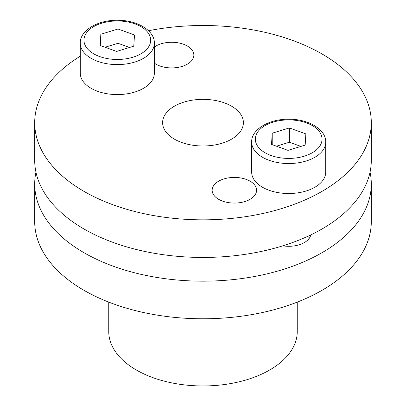 <?xml version="1.0" encoding="UTF-8"?>
<svg xmlns="http://www.w3.org/2000/svg" width="406" height="406" viewBox="0 0 406 406"><rect width="100%" height="100%" fill="white"/><g stroke="black" fill="none" stroke-linecap="round" stroke-linejoin="round"><path stroke-width="0.61" d="M251.659 142.161L251.659 172.139A37.027 21.376 0 0 0 287.346 193.5A37.027 21.376 0 0 0 325.713 172.139L325.713 142.161C326.216 130.001 309.499 119.364 289.97 119.242C269.523 118.491 251.07 129.418 251.659 142.161A37.027 21.376 0 0 0 287.346 163.522A37.027 21.376 0 0 0 325.713 142.161M289.392 127.946L272.218 133.198L271.518 144.414L287.981 150.372L305.155 145.115L305.86 133.904L289.392 127.946L289.392 142.237L276.45 146.196M272.218 144.668L272.218 133.198M300.927 146.409L289.392 142.237M80.286 43.219L80.286 73.197A37.027 21.376 0 0 0 115.974 94.562A37.027 21.376 0 0 0 154.341 73.197L154.341 43.219C154.843 31.059 138.126 20.422 118.598 20.3C98.15 19.549 79.698 30.475 80.286 43.219A37.027 21.376 0 0 0 115.974 64.579A37.027 21.376 0 0 0 154.341 43.219M116.608 51.43L133.782 46.172L134.482 34.962L118.019 29.004L100.845 34.256L100.14 45.472L116.608 51.43M100.845 45.726L100.845 34.256M129.55 47.466L118.019 43.295L105.073 47.253M118.019 43.295L118.019 29.004M35.956 172.139A168.302 97.171 0 0 0 34.698 183.999L34.698 221.61A168.302 97.171 0 0 0 83.991 290.32A168.302 97.171 0 0 0 267.407 311.382A168.302 97.171 0 0 0 371.302 221.61L371.302 183.999A168.302 97.171 0 0 0 370.044 172.139M34.698 183.999A168.302 97.171 0 0 0 83.991 252.71A168.302 97.171 0 0 0 267.407 273.771A168.302 97.171 0 0 0 371.302 183.999M310.763 234.917A22.218 12.825 180 0 1 282.784 245.838M108.747 302.115L108.747 331.545A94.253 54.414 0 0 0 136.355 370.023A94.253 54.414 0 0 0 239.068 381.818A94.253 54.414 0 0 0 297.253 331.545L297.253 302.115M80.286 56.165A168.302 97.171 0 0 0 34.698 122.668L34.698 160.279A168.302 97.171 0 0 0 83.991 228.989A168.302 97.171 0 0 0 267.407 250.05A168.302 97.171 0 0 0 371.302 160.279L371.302 122.668A168.302 97.171 0 0 0 322.009 53.957A168.302 97.171 0 0 0 148.53 30.729M174.438 139.156A40.392 23.32 0 0 0 218.458 144.211A40.392 23.32 0 0 0 243.392 122.668A40.392 23.32 0 0 0 231.562 106.179A40.392 23.32 0 0 0 187.542 101.124A40.392 23.32 0 0 0 162.608 122.668A40.392 23.32 0 0 0 174.438 139.156M250.071 181.177A22.218 12.825 0 0 0 225.863 178.396A22.218 12.825 0 0 0 212.145 190.247A22.218 12.825 0 0 0 218.656 199.316A22.218 12.825 0 0 0 242.864 202.097A22.218 12.825 0 0 0 256.582 190.247A22.218 12.825 0 0 0 250.071 181.177M34.698 122.668A168.302 97.171 0 0 0 83.991 191.378A168.302 97.171 0 0 0 267.407 212.439A168.302 97.171 0 0 0 371.302 122.668M154.341 63.138A22.218 12.825 0 0 0 155.929 64.158A22.218 12.825 0 0 0 180.137 66.939A22.218 12.825 0 0 0 193.855 55.089A22.218 12.825 0 0 0 187.344 46.02A22.218 12.825 0 0 0 154.341 47.04M287.478 158.401A33.353 19.255 0 0 0 322.014 139.857A33.353 19.255 0 0 0 289.894 119.917A33.353 19.255 0 0 0 255.359 138.461A33.353 19.255 0 0 0 287.478 158.401M118.522 20.975A33.353 19.255 0 0 0 83.986 39.519A33.353 19.255 0 0 0 116.106 59.459A33.353 19.255 0 0 0 150.641 40.915A33.353 19.255 0 0 0 118.522 20.975M308.885 238.814L308.885 235.81"/></g></svg>
